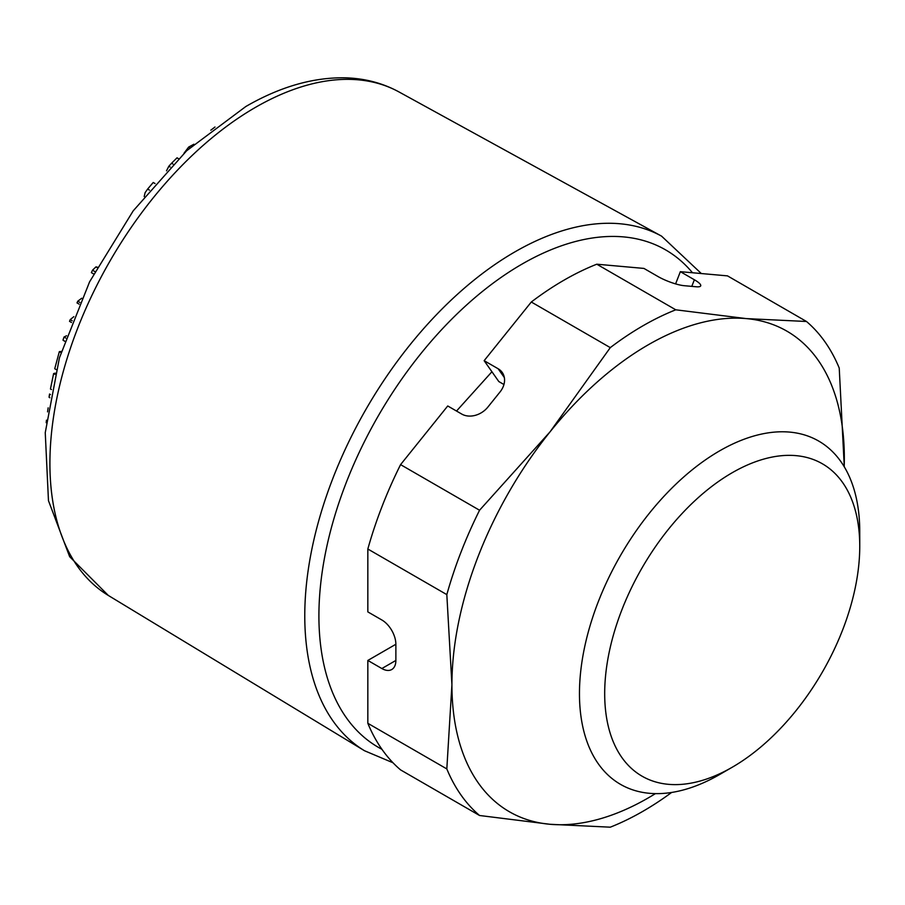 <?xml version="1.0" encoding="UTF-8"?>
<svg xmlns="http://www.w3.org/2000/svg" width="905" height="905" viewBox="0 0 905 905"><rect width="100%" height="100%" fill="white"/><g stroke="black" fill="none" stroke-linecap="round" stroke-linejoin="round"><path stroke-width="1.36" d="M859.75 546.36L859.75 531.789A198.195 114.426 120 0 0 818.697 441.063A198.195 114.426 120 0 0 665.967 494.164A198.195 114.426 120 0 0 579.46 693.615A198.195 114.426 120 0 0 620.502 784.352A198.195 114.426 120 0 0 719.611 774.533L732.213 767.248A180.355 104.132 120 0 0 859.75 546.36A180.355 104.132 120 0 0 732.213 472.727A180.355 104.132 120 0 0 604.687 693.615A180.355 104.132 120 0 0 732.213 767.248M64.674 341.276L62.988 340.144L64.006 337.033L66.574 335.755M46.189 422.714L46.472 420.169M144.2 196.566L145.105 192.674L147.617 189.066L153.216 182.482L155.049 183.545M166.509 170.819L168.828 166.249L171.577 163.239L177.029 157.821L178.421 158.635M210.831 130.184L214.983 127.017M93.634 273.955L91.382 272.654L92.525 270.176L95.964 266.873L97.469 267.224M97.084 267.507L95.964 266.873M71.506 322.485L69.538 321.343L70.205 319.623L73.814 316.682M72.174 320.766L70.205 319.623M51.461 389.569L50.442 388.98L53.621 373.573L55.239 373.143M54.945 374.331L53.621 373.573M183.998 153.25L188.636 147.085L193.885 144.234M79.866 302.417L77.751 301.207L81.744 298.22M79.108 304.125L77.004 302.904L77.751 301.207M64.719 341.14L62.988 340.144M65.771 338.051L64.006 337.033M56.167 369.557L54.741 368.731L59.334 351.638L61.359 351.445M61.008 352.599L59.334 351.638M47.558 411.865L48.146 407.85M49.074 397.318L49.854 397.759L49.074 397.318L49.537 394.048L50.454 394.58M381.853 668.535L367.837 660.446L395.87 644.258L395.87 660.446L381.853 668.535A19.82 11.448 -120 0 0 391.763 669.519A19.82 11.448 -120 0 0 395.87 660.446M503.938 384.512L498.813 381.548L484.141 360.676L498.157 368.765A19.82 15.634 -35.1 0 1 502.241 372.464A19.82 15.634 -35.1 0 1 500.035 391.956L487.897 407.058A19.82 15.634 -35.1 0 1 461.742 414.06L447.737 405.972L400.576 464.627A297.293 171.645 120 0 0 367.837 549.018L446.821 594.619L451.923 684.712L446.821 768.922L367.837 723.31A297.293 171.645 120 0 0 400.576 769.895L479.56 815.496L550.025 824.285L610.287 827.181A297.293 171.645 120 0 0 671.646 792.452M675.605 283.899L680.345 271.67L694.361 279.758A19.82 4.186 21.2 0 1 700.708 285.844A19.82 4.186 21.2 0 1 696.239 286.772L684.101 285.686A19.82 4.186 21.2 0 1 657.958 276.511L643.941 268.423L596.78 264.203A297.293 171.645 120 0 0 531.303 302.01L610.287 347.622L550.025 431.866L479.56 510.239L400.576 464.627M395.87 644.258A19.82 11.448 -120 0 0 381.853 619.982L367.837 611.893L367.837 549.018M484.141 360.676L531.303 302.01M367.837 723.31L367.837 660.446M680.345 271.67L727.507 275.878L806.491 321.49L746.229 318.594L675.775 309.804L596.78 264.203M844.286 466.81L839.229 368.064A297.293 171.645 120 0 0 806.491 321.49M446.821 768.922A297.293 171.645 120 0 0 479.56 815.496M844.195 466.675A277.473 160.196 120 0 0 844.331 458.156A277.473 160.196 120 0 0 746.229 318.594A277.473 160.196 120 0 0 550.025 431.866A277.473 160.196 120 0 0 451.923 684.712A277.473 160.196 120 0 0 550.025 824.285A277.473 160.196 120 0 0 655.435 793.617M479.56 510.239A297.293 171.645 120 0 0 446.821 594.619M675.775 309.804A297.293 171.645 120 0 0 610.287 347.622M364.489 750.731L108.329 595.456A290.72 167.844 120 0 1 49.911 463.428A290.72 167.844 120 0 1 255.47 107.367A290.72 167.844 120 0 1 399.026 91.959L661.578 236.148A297.123 171.543 120 0 0 514.866 251.907A297.123 171.543 120 0 0 304.77 615.796A297.123 171.543 120 0 0 364.489 750.731L393.008 762.768M173.002 164.054L171.577 163.239M170.14 167.006L168.828 166.249M149.461 190.129L147.617 189.066M94.901 271.557L92.525 270.176M189.88 147.809L188.636 147.085M692.483 272.756A287.213 165.819 120 0 0 521.993 264.113A287.213 165.819 120 0 0 333.436 520.386A287.213 165.819 120 0 0 381.933 749.295M498.157 368.765L504.334 377.555M694.361 279.758L691.793 286.376M399.026 91.959C382.736 83.09 364.862 78.384 345.393 77.819C313.119 77.219 279.928 86.79 245.809 106.53L186.668 150.75L133.216 210.831L89.606 281.806L59.436 357.814L45.25 432.658L48.463 500.646L69.651 556.677L108.329 595.456M701.33 273.548L661.578 236.148M491.924 371.751L456.516 411.04"/></g></svg>
